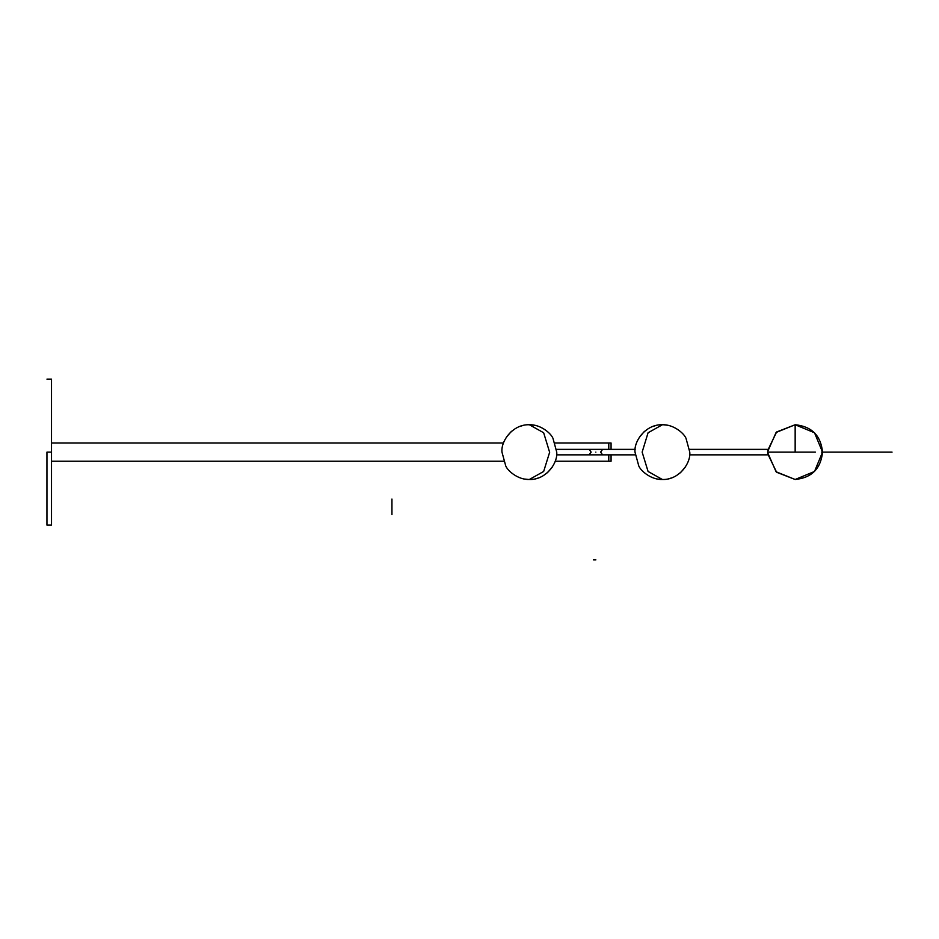 <?xml version="1.0" encoding="UTF-8"?>
<svg xmlns="http://www.w3.org/2000/svg" width="939" height="939" viewBox="0 0 939 939"><rect width="100%" height="100%" fill="white"/><g stroke="black" fill="none" stroke-linecap="round" stroke-linejoin="round"><path stroke-width="1.41" d="M51.516 452.117L51.516 525.112L51.516 379.121L51.516 452.117L46.95 452.117L46.95 525.112L46.95 452.117M555.16 442.985L608.789 442.985L608.789 449.382L608.789 442.985L611.066 442.985L611.066 449.382M611.066 454.852L611.066 461.237L608.789 461.237L608.789 454.852L608.789 461.237L555.16 461.237M767.785 452.891L776.095 471.765L795.157 479.489C811.719 477.81 820.839 468.678 822.529 452.117C820.839 435.543 811.719 426.423 795.157 424.745L814.512 432.762L822.529 452.117L814.512 471.472L795.157 479.489L776.6 472.247L767.844 454.053L767.844 450.18L776.6 431.987L795.157 424.745L776.095 432.468L767.785 451.342M549.585 452.117L543.658 432.762L529.35 424.745C512.811 424.135 500.733 440.978 501.978 452.152L505.757 465.99C507.999 471.261 518.387 479.899 529.35 479.489L543.658 471.472L549.691 452.117M767.773 452.117L791.471 452.117L767.773 452.117L767.797 453.161M391.939 499.079L391.939 514.642M821.613 452.117L892.05 452.117M815.392 452.117L768.654 452.117M595.866 559.879L593.46 559.879M662.394 479.489L648.074 471.472L642.147 452.117L648.074 432.762L662.394 424.745C645.844 424.135 633.778 440.978 635.01 452.152L638.79 465.99C641.044 471.261 651.431 479.899 662.394 479.489C678.932 480.099 690.998 463.244 689.766 452.082L685.986 438.243C683.733 432.961 673.345 424.334 662.394 424.745M795.157 452.117L795.157 424.745L795.157 452.117M595.866 452.117C595.866 448.584 595.866 448.584 595.866 452.117C595.866 455.65 595.866 455.65 595.866 452.117M556.581 449.382L602.615 449.382L600.596 452.117L602.615 454.852L556.581 454.852M589.117 449.382L591.147 452.117L589.117 454.852M51.516 525.112L46.95 525.112M46.95 379.121L51.516 379.121M529.35 479.489C545.888 480.099 557.954 463.244 556.721 452.082L552.942 438.243C550.7 432.961 540.301 424.334 529.35 424.745M767.785 451.788L767.785 452.434M530.136 424.757L534.326 425.203M552.238 467.117L547.554 472.552L543.223 475.709M538.094 478.057L535.535 478.784M528.551 479.477L524.373 479.031M506.45 437.104L511.145 431.67L515.464 428.524M520.605 426.177L523.152 425.449M661.596 479.477L657.417 479.031M639.494 437.104L644.177 431.67L648.509 428.524M653.638 426.177L656.197 425.449M663.18 424.757L667.371 425.203M685.282 467.117L680.599 472.552L676.268 475.709M671.139 478.057L668.58 478.784M503.539 461.237L51.516 461.237M51.516 442.985L503.539 442.985M602.615 449.382L635.151 449.382M635.151 454.852L602.615 454.852M767.773 454.852L689.625 454.852M689.625 449.382L767.773 449.382"/></g></svg>
